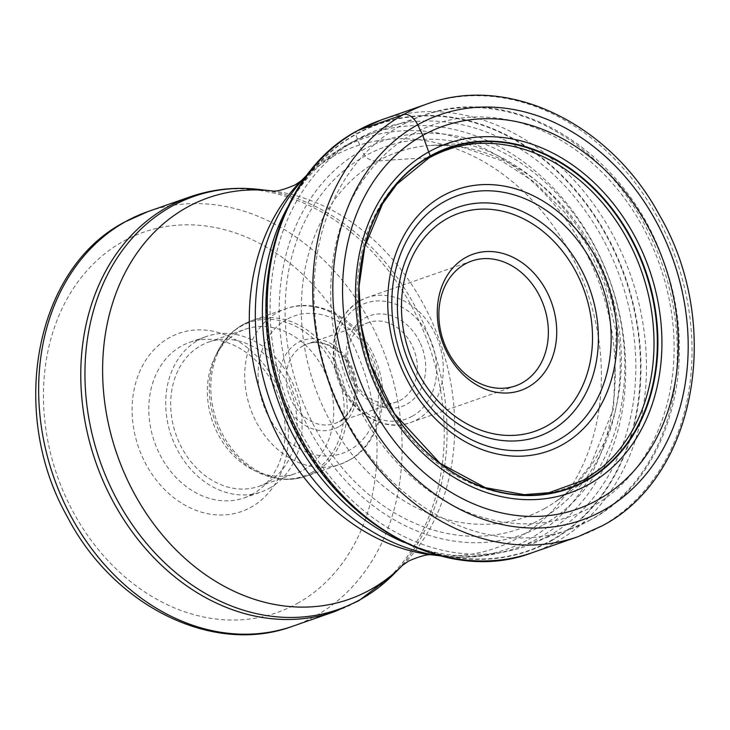 <?xml version="1.0" encoding="UTF-8"?>
<svg xmlns="http://www.w3.org/2000/svg" width="730" height="730" viewBox="0 0 730 730"><rect width="100%" height="100%" fill="white"/><g stroke="black" fill="none" stroke-linecap="round" stroke-linejoin="round"><path stroke-width="0.55" stroke-dasharray="3.65 2.74" d="M357.8 130.524A7.218 4.252 -119.2 0 0 355.802 134.137L355.802 134.539A225.981 181.661 70.7 0 1 612.926 248.465A225.981 181.661 70.7 0 1 551.132 540.401A225.981 181.661 -109.3 0 1 294.007 426.484A225.981 181.661 -109.3 0 1 355.802 134.539A341.713 201.279 -119.2 0 0 357.472 139.211L361.761 150.489L365.137 155.946C368.449 161.075 379.445 161.768 377.766 161.075C407.55 158.611 414.339 158.702 416.848 158.501L429.176 157.835M542.235 525.481A208.798 167.845 -109.3 0 1 304.666 420.224A208.798 167.845 -109.3 0 1 361.761 150.489A208.798 167.845 70.7 0 1 599.33 255.737A208.798 167.845 70.7 0 1 542.235 525.481M276.871 385.239A94.425 75.911 -109.3 0 1 251.056 507.222A94.425 75.911 -109.3 0 1 143.618 459.626A94.425 75.911 -109.3 0 1 169.433 337.634A94.425 75.911 -109.3 0 1 276.871 385.239M252.607 494.064A82.399 66.238 -109.3 0 1 244.176 497.86A82.399 66.238 -109.3 0 1 158.857 452.527A82.399 66.238 -109.3 0 1 181.387 346.075A82.399 66.238 -109.3 0 1 189.827 342.279A82.399 66.238 -109.3 0 1 275.137 387.612A82.399 66.238 -109.3 0 1 252.607 494.064M269.498 488.169A82.399 66.238 70.7 0 0 294.373 386.955A82.399 66.238 70.7 0 0 206.718 336.384A82.399 66.238 70.7 0 0 198.277 340.18A82.399 66.238 70.7 0 0 173.402 441.385A82.399 66.238 70.7 0 0 261.057 491.965A82.399 66.238 70.7 0 0 269.498 488.169M266.897 482.767A76.385 61.402 -109.3 0 1 259.077 486.28A76.385 61.402 -109.3 0 1 177.819 439.405A76.385 61.402 -109.3 0 1 200.878 345.582A76.385 61.402 -109.3 0 1 208.698 342.06A76.385 61.402 -109.3 0 1 289.956 388.944A76.385 61.402 -109.3 0 1 266.897 482.767M303.561 469.956A76.385 61.402 70.7 0 0 326.62 376.132A76.385 61.402 70.7 0 0 245.362 329.257A76.385 61.402 70.7 0 0 237.542 332.77A76.385 61.402 70.7 0 0 214.465 358.138A76.385 61.402 70.7 0 0 253.575 470.12A76.385 61.402 70.7 0 0 295.741 473.478A76.385 61.402 70.7 0 0 303.561 469.956M352.791 378.843A42.103 33.845 70.7 0 0 396.381 402.011A42.103 33.845 70.7 0 0 400.688 400.067A42.103 33.845 70.7 0 0 412.204 345.682A42.103 33.845 70.7 0 0 368.613 322.514A42.103 33.845 70.7 0 0 364.297 324.458A42.103 33.845 70.7 0 0 352.791 378.843M419.823 342.133A48.116 38.681 70.7 0 0 365.082 317.879A48.116 38.681 70.7 0 0 351.924 380.038A48.116 38.681 70.7 0 0 406.665 404.292A48.116 38.681 70.7 0 0 419.823 342.133M426.831 104.043A229.156 184.206 -109.3 0 1 670.605 244.696A229.156 184.206 -109.3 0 1 601.429 526.157A229.156 184.206 -109.3 0 1 577.968 536.714M532.398 552.637A229.156 184.206 70.7 0 0 555.868 542.08A229.156 184.206 70.7 0 0 625.044 260.61A229.156 184.206 70.7 0 0 381.261 119.957M551.46 540.693A226.364 181.971 70.7 0 0 613.355 248.255A226.364 181.971 70.7 0 0 355.802 134.137A226.364 181.971 70.7 0 0 293.907 426.576A226.364 181.971 70.7 0 0 551.46 540.693M548.467 536.085A220.98 177.636 70.7 0 0 608.893 250.6A220.98 177.636 70.7 0 0 357.472 139.211A220.98 177.636 -109.3 0 0 297.046 424.687A220.98 177.636 -109.3 0 0 548.467 536.085M540.145 519.577A202.475 162.763 70.7 0 0 595.507 258.009A202.475 162.763 70.7 0 0 365.137 155.946A202.475 162.763 -109.3 0 0 309.776 417.514A202.475 162.763 -109.3 0 0 540.145 519.577M544.909 508.372A193.377 155.444 -109.3 0 1 324.887 410.89A193.377 155.444 -109.3 0 1 377.766 161.075A193.377 155.444 70.7 0 1 430.326 145.434L452.49 144.12L485.788 143.317A179.471 144.266 70.7 0 0 427.944 158.136A179.471 144.266 -109.3 0 0 378.87 389.984A179.471 144.266 -109.3 0 0 583.069 480.459A179.471 144.266 70.7 0 0 599.649 469.28L573.096 489.383L554.928 502.158A193.377 155.444 70.7 0 0 608.081 283.468A193.377 155.444 70.7 0 0 430.326 145.434L447.308 145.425L463.787 147.633L501.127 160.545L534.515 182.171L564.354 211.992L587.367 245.8L604.531 283.751L616.22 331.831L613.547 408.69L590.579 464.964L574.346 485.596L564.874 494.538L554.928 502.158A193.377 155.444 70.7 0 1 544.909 508.372M403.936 542.335A219.529 176.468 70.7 0 0 516.42 548.02A219.529 176.468 70.7 0 0 538.895 537.91A219.529 176.468 70.7 0 0 539.023 537.837A219.529 176.468 70.7 0 0 605.133 268.175A219.529 176.468 70.7 0 0 371.625 133.517A219.529 176.468 70.7 0 0 349.15 143.637A219.529 176.468 70.7 0 0 349.022 143.71A219.529 176.468 70.7 0 0 287.155 208.004M590.515 519.879A219.529 176.468 -109.3 0 1 568.031 529.989A219.529 176.468 -109.3 0 1 334.532 395.332A219.529 176.468 -109.3 0 1 400.642 125.679A219.529 176.468 -109.3 0 1 400.77 125.606A219.529 176.468 -109.3 0 1 423.245 115.486A219.529 176.468 -109.3 0 1 656.754 250.153A219.529 176.468 -109.3 0 1 590.643 519.806A219.529 176.468 -109.3 0 1 590.515 519.879M307.202 174.798A217.485 174.826 -109.3 0 1 308.662 173.32A217.485 174.826 -109.3 0 1 341.166 148.601A217.485 174.826 -109.3 0 1 341.293 148.528A217.485 174.826 -109.3 0 1 588.699 258.082A217.485 174.826 -109.3 0 1 529.396 539.05A217.485 174.826 -109.3 0 1 529.268 539.123A217.485 174.826 -109.3 0 1 442.362 556.087A217.485 174.826 -109.3 0 1 440.299 555.831M432.279 554.928A212.74 171.012 70.7 0 0 517.287 538.339A212.74 171.012 70.7 0 0 575.459 263.493A212.74 171.012 70.7 0 0 333.409 156.257A212.74 171.012 70.7 0 0 301.49 180.502M271.743 190.895A212.74 171.012 -109.3 0 1 440.117 342.133A212.74 171.012 -109.3 0 1 402.522 565.321M393.379 574.483A218.79 175.875 70.7 0 0 432.041 344.962A218.79 175.875 70.7 0 0 258.876 189.426M190.083 196.854A219.611 176.532 -109.3 0 1 423.674 331.557A219.611 176.532 -109.3 0 1 357.536 601.31A219.611 176.532 -109.3 0 1 357.417 601.383A219.611 176.532 -109.3 0 1 334.924 611.503M292.794 626.212A219.611 176.532 70.7 0 0 315.287 616.093A219.611 176.532 70.7 0 0 315.47 615.992A219.611 176.532 70.7 0 0 381.525 346.239A219.611 176.532 70.7 0 0 147.962 211.572M297.356 603.427A201.562 162.033 70.7 0 0 297.521 603.336A201.562 162.033 70.7 0 0 352.417 342.927A201.562 162.033 70.7 0 0 123.133 241.429A201.562 162.033 70.7 0 0 122.968 241.52A201.562 162.033 70.7 0 0 68.072 501.93A201.562 162.033 70.7 0 0 297.356 603.427M311.792 472.474A81.495 65.508 70.7 0 0 311.929 472.401A81.495 65.508 70.7 0 0 334.258 367.199A81.495 65.508 70.7 0 0 241.621 325.954A81.495 65.508 70.7 0 0 241.484 326.027A81.495 65.508 70.7 0 0 216.865 353.092A81.495 65.508 70.7 0 0 258.602 472.565A81.495 65.508 70.7 0 0 311.792 472.474M314.603 472.41A82.399 66.238 -109.3 0 1 314.466 472.483A82.399 66.238 -109.3 0 1 306.162 476.206A82.399 66.238 -109.3 0 1 218.507 425.636A82.399 66.238 -109.3 0 1 243.382 324.421A82.399 66.238 -109.3 0 1 243.519 324.348A82.399 66.238 -109.3 0 1 251.823 320.625A82.399 66.238 -109.3 0 1 339.477 371.205A82.399 66.238 -109.3 0 1 314.603 472.41M348.402 460.63A82.399 66.238 70.7 0 0 348.529 460.557A82.399 66.238 70.7 0 0 373.404 359.352A82.399 66.238 70.7 0 0 285.749 308.772A82.399 66.238 70.7 0 0 277.437 312.504A82.399 66.238 70.7 0 0 277.309 312.577A82.399 66.238 70.7 0 0 252.434 413.782A82.399 66.238 70.7 0 0 340.089 464.353A82.399 66.238 70.7 0 0 348.402 460.63M286.872 319.329A72.772 58.5 70.7 0 0 266.97 413.344A72.772 58.5 70.7 0 0 349.779 450.027A72.772 58.5 70.7 0 0 369.672 356.012A72.772 58.5 70.7 0 0 286.872 319.329M338.738 426.731A46.912 37.714 -109.3 0 1 338.601 426.804A46.912 37.714 -109.3 0 1 285.266 403.243A46.912 37.714 -109.3 0 1 297.913 342.625A46.912 37.714 70.7 0 1 298.05 342.552A46.912 37.714 70.7 0 1 351.385 366.113A46.912 37.714 70.7 0 1 338.738 426.731M302.704 346.002A42.103 33.845 -109.3 0 1 302.831 345.929A42.103 33.845 -109.3 0 1 307.138 343.985A42.103 33.845 -109.3 0 1 351.897 369.745A42.103 33.845 -109.3 0 1 339.35 421.475A42.103 33.845 -109.3 0 1 339.222 421.538A42.103 33.845 -109.3 0 1 334.906 423.482A42.103 33.845 -109.3 0 1 290.157 397.722A42.103 33.845 -109.3 0 1 302.704 346.002M412.258 416.246A61.347 49.311 -109.3 0 1 342.543 385.166A61.347 49.311 -109.3 0 1 359.361 305.989A61.347 49.311 -109.3 0 1 359.488 305.925A61.347 49.311 -109.3 0 1 429.204 336.995A61.347 49.311 -109.3 0 1 412.386 416.173A61.347 49.311 -109.3 0 1 412.258 416.246M359.981 300.733A66.156 53.181 -109.3 0 1 360.118 300.651A66.156 53.181 -109.3 0 1 366.761 297.676A66.156 53.181 -109.3 0 1 437.142 338.291A66.156 53.181 -109.3 0 1 417.168 419.549A66.156 53.181 -109.3 0 1 417.031 419.622A66.156 53.181 -109.3 0 1 410.397 422.597A66.156 53.181 -109.3 0 1 340.016 381.991A66.156 53.181 -109.3 0 1 359.981 300.733M412.724 134.046A207.502 166.805 -109.3 0 1 648.815 238.646A207.502 166.805 -109.3 0 1 592.076 506.711A207.502 166.805 -109.3 0 1 355.984 402.111A207.502 166.805 -109.3 0 1 412.724 134.046M440.4 555.858L442.362 556.087C467.811 558.97 492.495 556.287 516.42 548.02L568.031 529.989L591.181 519.577C669.885 477.986 701.576 359.516 663.041 259.78C625.692 151.119 512.57 81.523 423.245 115.486L371.625 133.517L345.828 145.124L307.266 174.716M189.827 342.279L206.718 336.384M244.176 497.86L261.057 491.965M208.698 342.06L245.362 329.257M259.077 486.28L295.741 473.478M253.575 470.12L258.602 472.565C274.599 480.212 290.449 481.426 306.162 476.206L340.089 464.353L349.059 460.32C380.001 443.931 391.545 397.585 375.658 359.899C360.894 320.744 319.284 296.161 285.749 308.772L251.823 320.625L242.853 324.658C231.547 331.101 222.887 340.572 216.865 353.092L214.465 358.138M368.613 322.514L307.138 343.985C313.836 341.676 320.908 342.133 328.354 345.372L337.37 351.094C344.04 356.769 348.958 364.087 352.143 373.048C358.129 395.623 353.731 411.829 338.957 421.657L396.381 402.011M471.799 260.993L366.761 297.676L359.717 300.851C336.211 316.72 328.381 341.166 336.247 374.161C345.774 409.493 381.945 433.547 410.397 422.597L515.435 385.905"/><path stroke-width="1.09" d="M598.107 499.731A202.849 163.064 -109.3 0 1 367.309 397.476A202.849 163.064 -109.3 0 1 422.779 135.415A202.849 163.064 -109.3 0 1 653.578 237.67A202.849 163.064 -109.3 0 1 598.107 499.731M429.176 157.826C447.791 147.843 466.671 143.007 485.788 143.317A179.471 144.266 70.7 0 1 641.707 271.724A179.471 144.266 70.7 0 1 599.649 469.28L583.434 480.212L549.161 492.668L524.213 494.685L485.304 487.658L440.099 463.349L394.483 413.727L370.156 363.102L361.095 324.987L359.023 286.58L364.817 246.585L382.538 203.862L396.91 184.133L429.176 157.826L430.116 156.43A16.398 9.654 -119.2 0 0 430.171 155.983A180.785 145.325 -109.3 0 0 380.741 389.528A180.785 145.325 -109.3 0 0 586.427 480.659A180.785 145.325 70.7 0 0 635.857 247.114A180.785 145.325 70.7 0 0 430.171 155.983A2124.2 1251.229 60.8 0 1 428.702 151.931L422.779 135.415L417.706 124.739A14.436 8.505 -119.2 0 0 403.362 114.601L357.8 130.524A229.156 184.206 70.7 0 0 288.624 411.985A229.156 184.206 70.7 0 0 532.398 552.637L577.968 536.714A229.156 184.206 -109.3 0 1 334.185 396.071A229.156 184.206 -109.3 0 1 403.362 114.601A229.156 184.206 -109.3 0 1 426.831 104.043C508.408 73.721 610.362 123.635 659.336 214.921C723.22 323.755 696.721 476.727 602.232 525.801L577.968 536.714M540.3 297.393A66.156 53.181 70.7 0 0 471.799 260.993A66.156 53.181 70.7 0 0 465.019 264.041A66.156 53.181 70.7 0 0 446.933 349.506A66.156 53.181 70.7 0 0 515.435 385.905A66.156 53.181 70.7 0 0 522.205 382.858A66.156 53.181 70.7 0 0 540.3 297.393M547.92 293.843A72.179 58.017 70.7 0 0 465.804 257.453A72.179 58.017 70.7 0 0 446.066 350.701A72.179 58.017 70.7 0 0 528.182 387.082A72.179 58.017 70.7 0 0 547.92 293.843M417.706 124.739A214.72 172.608 70.7 0 0 358.996 402.13A214.72 172.608 70.7 0 0 603.299 510.361A214.72 172.608 70.7 0 0 662.01 232.97A214.72 172.608 70.7 0 0 417.706 124.739M426.831 104.043L381.261 119.957A229.156 184.206 70.7 0 0 357.8 130.524M586.026 480.367A180.374 144.996 -109.3 0 1 380.795 389.446A180.374 144.996 -109.3 0 1 430.116 156.43A180.374 144.996 70.7 0 1 635.346 247.351A180.374 144.996 70.7 0 1 586.026 480.367M588.718 484.419A185.128 148.82 -109.3 0 1 378.076 391.098A185.128 148.82 -109.3 0 1 428.702 151.931A185.128 148.82 70.7 0 1 639.343 245.253A185.128 148.82 70.7 0 1 588.718 484.419M287.155 208.004A219.529 176.468 70.7 0 0 403.936 542.335M432.279 554.928C428.09 553.997 420.206 556.032 408.636 561.032L402.522 565.321A212.74 171.012 -109.3 0 1 370.612 589.566A212.74 171.012 -109.3 0 1 128.553 482.329A212.74 171.012 -109.3 0 1 186.725 207.493A212.74 171.012 -109.3 0 1 271.743 190.895C275.931 191.826 283.806 189.791 295.376 184.79L301.49 180.502A212.74 171.012 70.7 0 0 263.895 403.69A212.74 171.012 70.7 0 0 432.279 554.928L440.4 555.858M440.299 555.831A217.485 174.826 -109.3 0 1 270.237 401.473A217.485 174.826 -109.3 0 1 307.202 174.798M360.556 599.421A218.79 175.875 70.7 0 0 360.684 599.348A218.79 175.875 70.7 0 0 393.379 574.483L358.74 600.781L334.924 611.503A219.611 176.532 -109.3 0 1 101.342 476.79A219.611 176.532 -109.3 0 1 167.471 207.046A219.611 176.532 -109.3 0 1 167.599 206.973A219.611 176.532 -109.3 0 1 190.083 196.854C212.174 189.207 235.106 186.734 258.876 189.426A218.79 175.875 70.7 0 0 171.45 206.49A218.79 175.875 70.7 0 0 171.322 206.554A218.79 175.875 70.7 0 0 111.663 489.209A218.79 175.875 70.7 0 0 360.556 599.421M147.962 211.572A219.611 176.532 70.7 0 0 125.469 221.692A219.611 176.532 70.7 0 0 125.286 221.792A219.611 176.532 70.7 0 0 59.23 491.545A219.611 176.532 70.7 0 0 292.794 626.212C212.758 655.951 113.287 605.927 67.16 516.475C8.468 412.642 34.492 269.115 124.474 222.139L147.962 211.572L190.083 196.854M546.761 426.001A115.44 92.792 -109.3 0 1 415.498 367.655A115.44 92.792 -109.3 0 1 447.107 218.608A115.44 92.792 -109.3 0 1 447.225 218.544A115.44 92.792 -109.3 0 1 578.489 276.88A115.44 92.792 -109.3 0 1 546.88 425.928A115.44 92.792 -109.3 0 1 546.761 426.001M445.409 212.895A121.454 97.628 -109.3 0 1 445.537 212.822A121.454 97.628 -109.3 0 1 583.635 274.197A121.454 97.628 -109.3 0 1 550.383 431.01A121.454 97.628 -109.3 0 1 550.256 431.083A121.454 97.628 -109.3 0 1 412.158 369.709A121.454 97.628 -109.3 0 1 445.409 212.895M558.961 439.606A132.541 106.544 70.7 0 0 594.95 268.366A132.541 106.544 70.7 0 0 444.214 201.681A132.541 106.544 70.7 0 0 444.023 201.79A132.541 106.544 70.7 0 0 408.034 373.03A132.541 106.544 70.7 0 0 558.769 439.715A132.541 106.544 70.7 0 0 558.961 439.606M562.273 444.798A138.554 111.38 70.7 0 0 600.16 265.811A138.554 111.38 70.7 0 0 442.517 195.968A138.554 111.38 70.7 0 0 404.63 374.955A138.554 111.38 70.7 0 0 562.273 444.798M381.261 119.957L357.399 130.697C278.641 172.362 244.431 289.719 279.809 392.256C315.816 510.845 437.516 589.101 532.398 552.637M301.49 180.502L307.266 174.716M271.743 190.895L258.876 189.426M402.522 565.321L393.379 574.483M292.794 626.212L334.924 611.503"/></g></svg>
